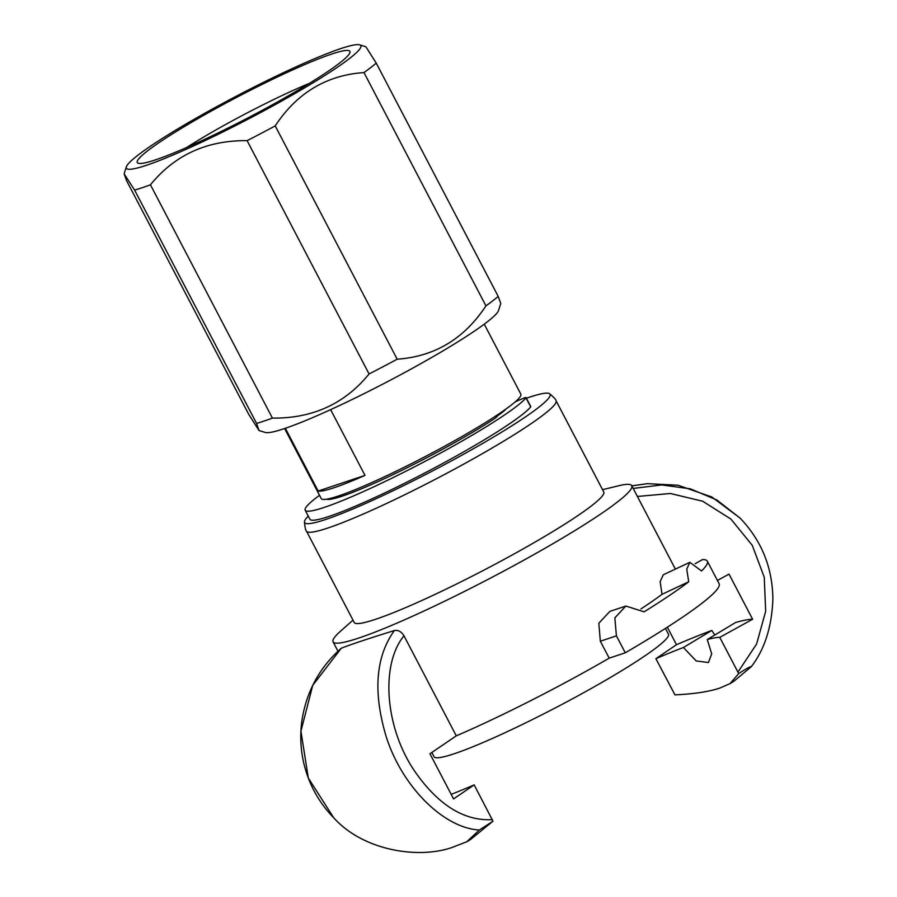 <?xml version="1.0" encoding="UTF-8"?>
<svg xmlns="http://www.w3.org/2000/svg" width="897" height="897" viewBox="0 0 897 897"><rect width="100%" height="100%" fill="white"/><g stroke="black" fill="none" stroke-linecap="round" stroke-linejoin="round"><path stroke-width="1.35" d="M309.398 83.343A102.897 10.035 -27.6 0 0 200.121 139.17A102.897 10.035 -27.6 0 0 186.654 147.5M369.071 373.959C344.773 403.818 312.548 418.54 272.408 418.103L150.449 184.804C174.747 154.946 206.972 140.224 247.112 140.661L369.071 373.959A149.328 14.576 -27.6 0 0 397.18 359.192L275.211 125.894C296.885 92.963 326.463 75.191 363.98 72.567L485.939 305.866C464.276 338.786 434.686 356.569 397.18 359.192M259.009 430.526L248.66 414.212L126.701 180.914L124.122 173.839L134.595 190.097L256.564 423.395L259.009 430.526L265.243 432.455A132.263 12.906 -27.6 0 0 447.3 348.294A132.263 12.906 -27.6 0 0 498.53 310.497L500.773 303.455L498.194 296.391L376.235 63.093L365.886 46.767L359.652 44.85A132.263 12.906 -27.6 0 0 177.595 129.011A132.263 12.906 -27.6 0 0 126.365 166.808A132.263 12.906 -27.6 0 0 186.262 149.25A132.263 12.906 -27.6 0 0 309.6 84.89A132.263 12.906 -27.6 0 0 359.652 44.85M134.595 190.097A149.328 14.576 -27.6 0 0 150.449 184.804M247.112 140.661A149.328 14.576 -27.6 0 0 275.211 125.894M363.98 72.567A149.328 14.576 -27.6 0 0 376.235 63.093M485.939 305.866A149.328 14.576 -27.6 0 0 498.194 296.391M256.564 423.395A149.328 14.576 -27.6 0 0 272.408 418.103M303.455 86.942A119.963 11.706 -27.6 0 0 349.92 52.665A119.963 11.706 -27.6 0 0 295.595 68.587A119.963 11.706 -27.6 0 0 183.728 126.959A119.963 11.706 -27.6 0 0 138.329 163.276A119.963 11.706 -27.6 0 0 303.455 86.942M330.623 409.637L364.989 475.388L318.166 491.04L285.347 428.284M364.989 475.388A112.63 10.988 152.4 0 1 318.166 491.04M284.618 428.531L321.216 498.541A112.63 10.988 -27.6 0 0 376.549 480.422A112.63 10.988 -27.6 0 0 477.238 427.577A112.63 10.988 -27.6 0 0 520.854 394.175L484.245 324.165M717.421 580.482L729.003 574.102L752.617 619.255A217.59 21.236 -27.6 0 0 735.63 622.484L707.251 639.539L711.713 653.835L708.406 662.547L696.184 660.932L683.424 647.499L711.803 630.456L714.763 635.031M752.617 619.255L719.775 637.352A179.187 17.48 -27.6 0 0 707.251 639.539M711.803 630.456A217.59 21.236 -27.6 0 0 676.495 644.696L667.346 627.194M453.568 798.913L429.955 753.749L456.281 735.854L403.975 635.805C401.408 631.611 398.212 629.851 394.366 630.546C366.884 639.09 349.18 645.01 341.23 648.307L312.739 685.342L300.932 731.167L308.31 778.035L333.706 817.784C363.408 850.782 418.08 859.124 451.83 847.564L466.765 841.756L479.357 830.028L492.991 821.181L474.165 784.897L453.568 798.913M683.424 647.499A179.187 17.48 -27.6 0 0 655.898 658.701L676.495 644.696M451.18 794.361A179.187 17.48 -27.6 0 0 474.165 784.897M707.329 561.174L719.125 583.745A200.524 19.566 152.4 0 1 625.276 652.792L616.418 635.861L614.837 617.887L625.859 606.047L644.102 611.821A200.524 19.566 -27.6 0 0 688.717 581.783L686.743 569.124L689.86 562.318L701.532 570.974A200.524 19.566 -27.6 0 0 707.329 561.174A200.524 19.566 -27.6 0 0 702.609 559.56L695.197 563.652M625.276 652.792L609.198 658.163L600.34 641.232L598.826 623.236L609.882 611.384L625.859 606.047M640.951 608.94A168.524 16.449 -27.6 0 0 662.008 594.319L660.147 581.615L663.309 574.775L689.86 562.318M662.008 594.319L688.717 581.783M719.775 637.352L738.679 673.58C746.248 668.691 750.475 666.37 751.383 666.606L733.802 681.328A213.318 213.318 0 0 1 730.068 683.604L738.679 673.58M394.366 630.546C375.574 656.828 372.872 692.305 386.293 736.986C402.361 787.174 443.948 828.122 479.357 830.017M655.898 658.701L674.959 694.883C694.166 693.964 709.213 691.665 720.112 687.977L730.068 683.604M492.991 821.181L470.465 839.558A213.318 213.318 0 0 1 466.776 841.778M631.847 485.849L647.556 483.662L678.121 485.255L711.859 497.005L740.014 518.029L716.894 500.01L690.253 488.798L661.672 484.929L633.192 488.439M739.89 517.917C761.587 540.521 772.575 567.644 772.878 599.308C771.801 626.824 764.681 649.193 751.529 666.404L751.383 666.606M456.281 735.854A168.524 16.449 -27.6 0 0 609.198 658.163M602.549 489.672L618.616 485.77A168.524 16.449 152.4 0 1 631.757 485.692A168.524 16.449 152.4 0 1 490.031 578.341A168.524 16.449 152.4 0 1 333.067 641.837A168.524 16.449 152.4 0 1 340.636 631.096L353.014 620.13M603.759 491.982A140.795 13.735 152.4 0 1 518.769 551.341A140.795 13.735 152.4 0 1 375.686 619.266A140.795 13.735 152.4 0 1 354.214 622.44L306.494 531.159A140.795 13.735 -27.6 0 0 327.966 527.985A140.795 13.735 -27.6 0 0 471.048 460.06A140.795 13.735 -27.6 0 0 556.039 400.701L603.759 491.982M526.404 398.223A138.508 13.511 152.4 0 1 528.961 397.349A138.508 13.511 152.4 0 1 549.525 393.66A138.508 13.511 152.4 0 1 433.599 470.387A138.508 13.511 152.4 0 1 304.431 521.796A138.508 13.511 152.4 0 1 308.276 516.111M431.827 752.482L434.058 756.732A132.263 12.906 -27.6 0 0 499.024 735.462A132.263 12.906 -27.6 0 0 617.259 673.4A132.263 12.906 -27.6 0 0 668.467 634.19L665.451 628.405M514.968 402.08A8.533 0.83 152.4 0 1 519.251 400.062L523.108 398.425A8.533 0.83 152.4 0 1 526.079 397.595A8.533 0.83 152.4 0 1 525.978 397.853A125.434 12.244 152.4 0 1 409.525 469.389A125.434 12.244 152.4 0 1 305.182 510.202A125.434 12.244 152.4 0 1 319.523 495.301M506.188 408.864A57.038 5.561 152.4 0 1 497.33 415.961A22.862 2.231 152.4 0 1 494.169 418.899A108.638 10.596 152.4 0 1 394.131 474.076A108.638 10.596 152.4 0 1 326.542 499.203M305.182 510.202L309.902 519.24A125.434 12.244 -27.6 0 0 414.246 478.415A125.434 12.244 -27.6 0 0 530.699 406.89A8.533 0.83 -27.6 0 0 530.8 406.621L526.079 397.595M616.418 635.861L600.34 641.232M637.397 496.467L670.351 493.496L702.654 501.221L730.92 519.083L752.258 545.331L764.233 577.186L765.69 611.249L756.586 644.035L737.939 672.111M492.33 819.656C463.558 821.159 437.288 804.452 413.539 769.514C384.622 725.718 380.777 664.004 403.975 635.805M525.978 397.853L530.699 406.89M126.365 166.808L124.122 173.839M337.16 497.734L336.577 496.602M341.14 648.363C319.119 667.884 305.989 692.406 301.728 721.95C299.901 736.403 300.719 750.711 304.195 764.861C309.364 785.29 319.231 802.961 333.807 817.885M333.067 641.837L337.978 651.233M631.757 485.692L675.374 569.113M556.039 400.701C556.129 399.737 553.954 397.393 549.525 393.66M304.431 521.796C304.969 527.559 305.653 530.676 306.494 531.159"/></g></svg>
